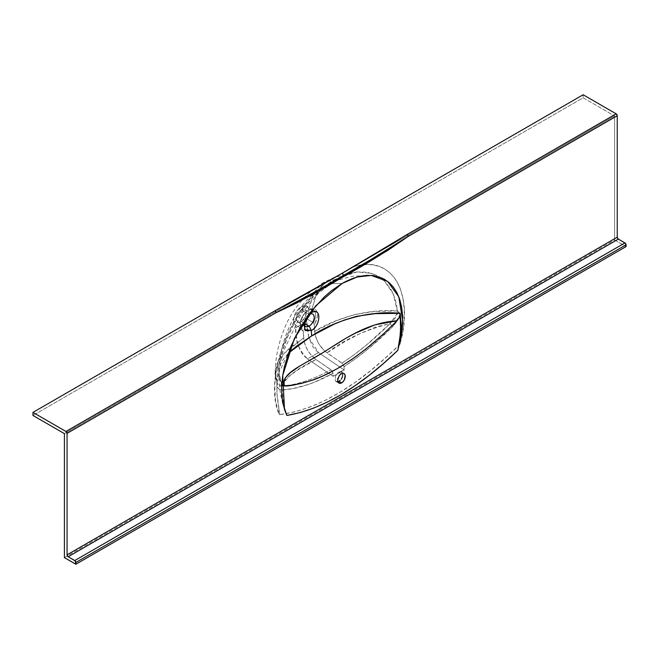 <?xml version="1.0" encoding="UTF-8"?>
<svg xmlns="http://www.w3.org/2000/svg" width="659" height="659" viewBox="0 0 659 659"><rect width="100%" height="100%" fill="white"/><g stroke="black" fill="none" stroke-linecap="round" stroke-linejoin="round"><path stroke-width="0.49" stroke-dasharray="3.29 2.47" d="M341.848 372.36L340.958 371.824L342.433 373.323L340.958 371.824A5.445 3.147 120 0 0 338.652 372.269L341.263 373.768L338.652 372.269A5.445 3.147 120 0 0 336.329 374.518L333.149 376.33L333.017 373.307L314.121 382.327L307.942 384.592L292.761 388.621L281.698 389.906L278.848 388.917L276.805 386.495L277.217 397.311L279.029 409.461C279.762 412.896 279.844 414.643 279.276 414.692L275.586 401.133L274.679 385.301L276.681 367.846L281.541 349.443L289.177 330.834L299.384 312.86L311.765 296.501L325.711 282.769L64.417 433.622L353.257 266.862L360.358 265.116L367.145 264.49L373.554 264.959L379.444 266.491L384.848 269.07L389.617 272.562L393.794 277.002L397.295 282.25L400.112 288.23L402.995 298.395L404.296 309.829L403.539 326.477L399.98 344.286L385.21 358.158L370.276 370.902L355.143 382.352L339.805 392.393L324.277 400.853L308.972 407.427L293.963 412.048L279.276 414.692C264.424 382.961 285.19 316.048 325.711 282.769L353.257 266.862C393.481 253.501 414.379 295.586 399.98 344.286C399.436 344.814 399.354 343.051 399.733 338.99L400.301 329.64L399.931 316.04L399.56 313.841L397.484 310.537L397.179 314.129L395.491 317.762L390.004 323.618L375.935 327.029L361.058 333.1L345.621 341.123L326.946 352.894L342.013 363.125L354.245 354.641L366.313 345.168L390.004 323.618C364.872 330.052 343.85 339.813 326.946 352.894L322.366 348.825L318.495 343.43L315.809 337.375L314.623 331.386C334.311 318.915 366.396 308.486 397.352 310.941L393.094 293.766L384.419 280.932L372.047 273.427L357.013 271.903L334.615 279.638L322.902 282.859L313.495 292.843L308.791 309.961L311.452 308.898L313.857 308.89L315.793 309.928L317.061 311.921L317.556 314.681L316.74 319.673L314.269 324.739L313.396 322.613A10.89 6.285 120 0 0 314.994 312.02A10.89 6.285 120 0 0 307.893 310.677L303.733 314.738L300.529 321.477L300.084 326.312L301.468 329.846L303.264 331.09L303.642 338.026L288.815 348.833L282.414 355.119L279.309 359.229L277.068 363.546L275.396 369.617L275.305 375.243L276.846 380.951M340.958 371.824L344.171 369.979L338.034 372.689L335.538 376.017L336.329 374.518L340.958 371.824L333.149 376.33L332.96 372.821L331.765 370.424L315.982 359.55L298.272 369.658L289.301 376.017L284.507 380.787L282.637 386.075C298.082 384.551 314.211 379.106 331.016 369.748C314.211 379.106 298.082 384.551 282.637 386.075L280.52 386.248L277.9 384.93L276.961 382.624L276.912 380.325L276.961 393.818L279.614 412.995L279.276 414.692C317.358 409.807 357.598 386.339 399.98 344.286L399.519 342.161L400.367 325.95L399.832 315.076L396.982 321.386L392.706 326.633L390.004 323.618C374.411 339.187 358.414 352.359 342.013 363.125L343.405 364.699L344.023 366.684C360.654 355.778 376.882 342.425 392.706 326.633L368.669 348.487L356.428 358.084L344.023 366.684L344.171 369.979L343.965 366.198L342.771 363.801L324.599 351.066L318.495 343.43L315.364 335.843L314.343 326.394L314.269 324.739L317.218 317.943L317.556 314.681L317.061 311.921L315.793 309.928L313.857 308.89L311.452 308.898L308.791 309.961L313.495 292.843L322.902 282.859L334.615 279.638C304.046 296.319 278.098 343.792 276.838 380.943C277.324 371.528 279.087 361.824 282.134 351.824L287.563 336.996L294.688 322.531L303.222 309.153L312.901 297.308L323.511 287.324L334.615 279.638L345.86 274.424L357.013 271.903L348.438 273.757L339.484 277.554L318.577 293.049L301.525 313.527L282.126 353.867L276.912 383.431M301.237 309.878L309.129 314.434L301.237 309.878L303.173 309.203L304.812 309.524A7.158 4.135 120 0 0 301.237 309.878A7.158 4.135 120 0 0 296.558 316.188A7.158 4.135 120 0 0 297.654 321.921L296.27 319.73L296.558 316.188L298.42 312.49L301.237 309.878M301.237 321.567A7.158 4.135 120 0 0 305.908 315.257A7.158 4.135 120 0 0 304.812 309.524L305.908 310.784L306.295 312.803L304.812 317.786L301.237 321.567L299.301 322.243L297.654 321.921A7.158 4.135 120 0 0 301.237 321.567L304.063 323.198L301.237 321.567M281.302 382.319L284.424 409.272L281.673 396.108L281.302 382.319L278.905 372.459L288.304 353.199L282.489 360.415L280.882 363.57L279.07 370.169L279.235 376.544L281.302 382.319M342.153 283.444L331.378 283.584L324.772 286.097L316.032 295.257L311.501 310.933L316.032 295.257L324.772 286.097L331.378 283.584L342.153 283.444M308.346 315.093L305.504 319.137L308.346 315.093M276.838 380.951L275.165 372.59M64.417 557.638L614.608 239.991L614.608 115.976L353.257 266.862L614.608 115.976L583.133 97.804L583.133 94.756L583.133 97.804L32.95 415.458L583.133 97.804L614.608 115.976L614.608 239.991L626.05 246.598L614.608 239.991L64.417 557.638M276.928 382.78L276.805 386.495C278.353 389.214 280.701 390.35 283.848 389.906C299.581 388.357 315.974 382.821 333.017 373.307L331.403 370.053L315.982 359.55C296.69 368.595 285.569 377.434 282.637 386.075L283.848 389.906L282.637 386.075L277.324 383.942L276.912 380.325L276.904 383.579M399.313 313.247L397.459 310.546L397.385 313.256L389.996 323.618L392.706 326.633L399.832 315.076L399 312.671M356.791 271.928L367.121 272.208L376.421 275.24C380.82 277.801 383.456 279.68 384.345 280.866L390.63 288.906C394.206 294.977 396.446 302.324 397.352 310.941L374.147 311.476L354.278 314.598L336.23 320.744L314.623 331.386L314.269 324.739L313.396 322.613L306.74 318.767L306.74 321.444L295.734 327.795L306.74 321.444L306.74 318.767L308.799 313.025L308.338 308.173L307.168 306.624L305.496 305.85L301.237 306.83L297.95 309.565L295.298 313.478L293.774 317.819L293.535 320.538L294.408 323.783L295.734 325.126L295.982 333.536L297.349 342.153L299.466 348.595L301.517 352.557L304.17 356.049L307.489 358.916L333.149 376.33L307.489 358.916L318.495 352.565L344.171 369.979L318.495 352.565L308.849 337.672L312.523 346.197L315.175 349.698L318.495 352.565L307.489 358.916C298.667 349.847 294.754 339.476 295.734 327.795L295.734 325.126L302.399 328.973L303.264 331.09L301.468 329.846L300.347 327.68L300.529 321.477L303.733 314.738L307.893 310.677A10.89 6.285 120 0 0 306.237 311.839A10.89 6.285 120 0 0 300.372 321.996A10.89 6.285 120 0 0 302.399 328.973A10.89 6.285 -60 0 1 300.792 320.225A10.89 6.285 -60 0 1 307.893 310.677A10.89 6.285 -60 0 1 313.346 310.134A10.89 6.285 -60 0 1 313.396 322.613L306.74 318.767A10.89 6.285 120 0 0 306.682 306.287A10.89 6.285 120 0 0 295.817 312.531A10.89 6.285 120 0 0 295.734 325.126L302.399 328.973L303.264 331.09L304.03 340.975L306.007 347.095L309.343 352.911L315.982 359.55L311.402 355.481L307.522 350.086L304.829 344.014L303.642 338.026L283.584 353.825L275.165 372.393C274.902 375.449 275.619 379.304 277.324 383.942L276.937 381.726M338.421 381.66L336.255 381.619L335.225 380.367L335.538 376.017L335.225 380.367L335.835 381.306L337.845 381.833M282.2 385.177L281.5 383.983M308.791 314.648A7.158 4.135 120 0 0 308.041 315.2A7.158 4.135 120 0 0 304.186 321.872A7.158 4.135 120 0 0 304.079 322.803A7.158 4.135 -60 0 1 308.791 314.648M276.937 381.495L276.937 381.932M342.886 275.915L370.449 259.835M308.849 337.672L306.74 321.444L307.193 329.278L308.939 337.985M335.835 381.306L336.733 381.808M341.403 372.014L344.047 373.538M312.704 314.079L304.812 309.524M371.198 275.404L352.59 276.245L337.111 280.297L324.772 286.097L311.155 296.015C303.412 303.189 297.102 311.493 292.217 320.933C286.492 331.864 282.587 343.438 280.495 355.638C277.464 373.678 278.741 391.454 284.317 408.951L284.515 409.568M357.013 271.903L334.006 277.488L322.902 282.859L308.453 293.42C296.558 305.216 288.288 317.613 283.658 330.612C278.329 344.056 275.495 357.985 275.165 372.393M306.905 311.287L306.237 311.839M300.224 322.852L300.372 321.996M313.346 310.134L306.682 306.287M308.041 315.2L309.689 313.832M304.186 321.872L303.824 323.989M305.545 326.477L297.654 321.921M278.905 372.459C278.905 372.945 278.411 377.648 281.722 384.518M336.238 381.61L338.883 383.134"/><path stroke-width="0.99" d="M342.433 373.323L342.186 372.788M342.68 374.625L342.655 375.366L342.68 374.625M342.54 376.132L342.046 377.714L342.54 376.132M341.238 379.205L342.046 377.714L341.238 379.205M339.014 381.372L340.192 380.465L337.828 381.833L339.014 381.372L341.667 382.895L339.014 381.372M343.125 381.701L341.288 383.093L339.484 383.365L338.158 382.451L337.606 380.564L339.146 375.787L340.876 374.015L342.754 373.266L344.047 373.538L345.209 375.268L344.336 379.988L342.416 382.377L340.176 383.406L337.976 382.138L337.606 380.564L337.82 378.645L339.797 374.971L341.642 373.579L343.438 373.307L344.772 374.23L345.324 376.569L344.575 379.51L343.125 381.701M309.129 314.434A7.158 4.135 -60 0 1 312.704 314.079A7.158 4.135 -60 0 1 313.808 319.813A7.158 4.135 -60 0 1 309.129 326.123L304.063 323.198L309.129 326.123A7.158 4.135 120 0 0 314.186 317.358A7.158 4.135 120 0 0 309.129 314.434L311.345 312.663C321.279 306.377 321.279 325.266 311.345 330.456L309.129 326.123L311.345 330.456L311.649 335.95L296.204 346.354L288.304 353.199L311.649 335.95L311.345 330.456C319.887 326.938 322.646 306.797 311.345 312.663L308.346 315.093L311.345 312.663L311.501 310.933L311.345 312.663L309.129 314.434A7.158 4.135 120 0 0 308.791 314.648A7.158 4.135 -60 0 1 309.129 314.434M284.424 409.272L286.871 415.458L284.515 409.568L282.719 375.523L294.408 338.438L315.735 305.825L342.153 283.444L345.72 281.508L352.796 278.403L359.732 276.36L366.437 275.396L372.821 275.544L378.793 276.805L384.279 279.185L389.189 282.662L393.448 287.217L396.99 292.827L399.733 299.433L401.611 307.003L402.567 315.455L402.525 324.689L401.455 334.583L397.838 350.316L383.489 363.463L369.229 375.276L355.069 385.696L341.024 394.683L327.136 402.196L313.453 408.176L300.01 412.608L286.871 415.458L283.041 403.967L281.846 395.318L281.706 386.1L282.571 376.503L284.391 366.701L290.611 347.071L299.771 328.264L311.279 311.221L324.45 296.772L331.436 290.751L342.153 283.444L357.12 277.011L371.198 275.404L387.681 281.434L398.786 296.814L402.674 320.538L397.838 350.316L400.845 331.073L400.194 313.338L375.169 313.626L356.601 316.328L344.756 319.903L334.434 324.006L311.649 335.95C332.062 322.111 366.561 309.936 400.194 313.338L399.469 317.267L397.031 320.776L374.856 324.887L355.036 333.33L346.033 338.158L321.617 353.455L299.746 366.042L290.388 372.681L285.709 377.393C283.741 380.136 283.354 382.994 284.548 385.985C289.598 386.19 298.725 384.304 311.938 380.334C320.01 377.706 329.591 373.151 340.67 366.659L355.028 357.203L369.32 346.214L383.332 334.014L397.031 320.776L383.332 334.014L365.77 349.089L351.445 359.723L337.078 368.76L322.679 376.083L311.938 380.334L301.443 383.414L291.22 385.334L283.263 385.828L281.5 383.983L282.2 385.177L284.548 385.985C280.792 373.414 300.776 366.313 321.6 353.463C342.005 340.967 365.49 322.786 397.031 320.776L399.469 317.267L400.194 313.338L400.977 322.004L400.433 335.752L397.838 350.316C359.056 387.747 322.07 409.461 286.871 415.458L284.424 409.272M305.504 319.137L304.532 329.64L311.345 330.456L305.339 330.596L303.824 323.989L305.504 319.137M67.061 433.367L67.061 554.837L617.244 237.191L617.244 115.72L408.176 236.433L387.616 250.511L342.153 277.39L296.698 303L276.129 312.663L67.061 433.367L276.129 312.663A1.557 0.898 -120 0 0 275.034 310.76L65.958 431.464A1.557 0.898 60 0 1 67.061 433.367L65.958 431.464L32.95 412.402L32.95 415.458L64.417 433.622L64.417 557.638L75.867 564.244L75.184 560.9L67.951 556.6L67.061 554.837L67.061 433.367M617.244 115.72A1.557 0.898 -120 0 0 616.149 113.818L407.073 234.522A1.557 0.898 60 0 1 408.176 236.433L617.244 115.72L617.244 237.191L618.134 238.953L625.375 243.253L626.05 246.598L75.867 564.244L64.417 557.638L64.417 433.622L32.95 415.458L32.95 412.402L65.958 431.464L275.034 310.76L342.153 273.279L407.073 234.522L616.149 113.818L583.133 94.756L32.95 412.402L583.133 94.756L616.149 113.818L617.244 115.72M399.313 313.247L399 312.671M304.079 322.803A7.158 4.135 120 0 0 309.129 326.123A7.158 4.135 -60 0 1 305.545 326.477A7.158 4.135 -60 0 1 304.079 322.803M68.165 556.748L618.348 239.102L624.946 242.907L74.764 560.554L68.165 556.748A1.557 0.898 60 0 1 67.061 554.837L617.244 237.191A1.557 0.898 -120 0 0 618.348 239.102L68.165 556.748M626.05 246.598L75.867 564.244L75.867 562.465L626.05 244.818L626.05 246.598M342.153 273.279C391.191 244.967 396.726 240.502 407.073 234.522A1.557 0.898 60 0 1 408.176 236.433L370.449 259.835L408.176 236.433C386.248 251.689 364.246 265.338 342.153 277.39C320.068 290.841 298.057 302.605 276.129 312.663A1.557 0.898 -120 0 0 275.034 310.76C285.388 304.779 293.115 301.591 342.153 273.279A1.557 0.898 60 0 1 343.182 274.688A1.557 0.898 60 0 1 342.886 275.915A1.557 0.898 -120 0 0 343.182 274.688A1.557 0.898 -120 0 0 342.153 273.279M371.083 259.457L317.49 290.446L276.129 312.663L317.49 290.446L342.886 275.915L342.153 277.39L342.886 275.915M75.867 562.465L626.05 244.818A1.557 0.898 -120 0 0 624.946 242.907L74.764 560.554A1.557 0.898 60 0 1 75.867 562.465M284.317 408.951L284.515 409.568M370.449 259.835L317.49 290.446L370.449 259.835"/></g></svg>
